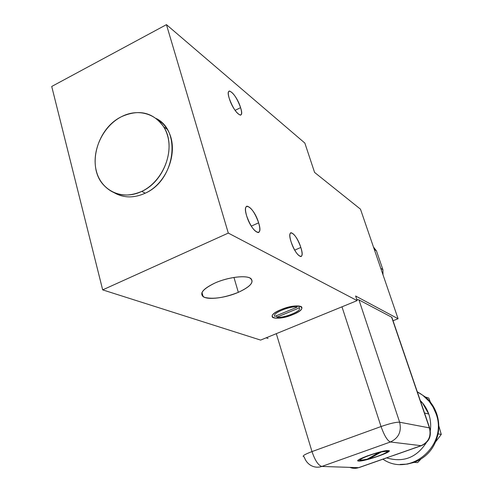<?xml version="1.0" encoding="UTF-8"?>
<svg xmlns="http://www.w3.org/2000/svg" width="493" height="493" viewBox="0 0 493 493"><rect width="100%" height="100%" fill="white"/><g stroke="black" fill="none" stroke-linecap="round" stroke-linejoin="round"><path stroke-width="0.74" d="M51.722 86.466L102.68 289.878L260.612 340.09L357.148 300.613L355.613 296.01L398.079 318.737L360.469 209.161L314.583 172.421L304.84 143.062L166.449 24.65L228.302 233.084L357.148 300.613L228.302 233.084L102.68 289.878L260.612 340.09L357.148 300.613L355.613 296.01L398.079 318.737L393.026 320.74L398.079 318.737L360.469 209.161L314.583 172.421L304.84 143.062L166.449 24.65L228.302 233.084L102.68 289.878L51.722 86.466L166.449 24.65L51.722 86.466M266.146 337.828L268.087 338.463L266.146 337.828M300.829 247.455C297.476 238.372 294.173 233.454 290.919 232.702C289.434 233.411 289.483 236.43 291.061 241.755C286.106 226.54 296.435 232.949 300.829 247.455C305.851 262.405 295.701 256.865 291.061 241.755C294.481 250.986 297.803 255.935 301.02 256.588C302.486 255.799 302.425 252.755 300.829 247.455L294.697 250.13L300.829 247.455M258.628 222.824C264.008 239.259 251.529 232.449 246.636 215.823C241.379 199.086 254.043 206.943 258.628 222.824L251.294 226.127L258.628 222.824C254.906 212.643 251.017 207.085 246.956 206.16C245.132 206.894 245.027 210.11 246.636 215.823C250.444 226.201 254.357 231.79 258.381 232.585C260.187 231.759 260.267 228.505 258.628 222.824M240.584 107.64C245.391 122.11 233.59 112.86 229.257 98.44C224.561 83.792 236.498 93.83 240.584 107.64L235.069 110.37L240.584 107.64C236.973 98.021 233.251 92.474 229.424 91.02C227.976 91.396 227.92 93.867 229.257 98.44C232.949 108.232 236.683 113.803 240.467 115.146C241.903 114.709 241.94 112.207 240.584 107.64M215.176 282.92C227.483 277.504 243.955 275.18 249.754 277.916C254.85 281.54 251.042 286.347 238.335 292.337C224.457 297.754 213.241 299.442 204.694 297.415C198.704 294.118 202.198 289.286 215.176 282.92C203.381 288.534 199.369 293.107 203.141 296.638C207.966 300.2 225.541 297.963 238.335 292.337C250.154 286.883 254.326 282.279 250.845 278.527C246.408 274.897 228.314 277.035 215.176 282.92M280.918 309.647C298.776 302.036 310.861 307.509 293.002 314.559C276.062 321.867 262.824 317.036 280.918 309.647C273.59 312.938 270.836 315.551 272.66 317.474C276.733 319.082 283.518 318.108 293.002 314.559C300.342 311.317 303.146 308.698 301.426 306.695C297.427 305.044 290.587 306.03 280.918 309.647M233.953 277.436L238.335 292.337L233.953 277.436M292.78 313.838L293.002 314.559L292.78 313.838M276.437 315.711L276.881 317.184C283.95 318.453 302.412 310.843 299.325 307.885L298.709 305.913L299.325 307.885L276.881 317.184C283.95 318.453 302.412 310.843 299.325 307.885L276.881 317.184L276.437 315.711M297.353 307.034C290.334 305.586 271.199 313.566 274.817 316.383L297.353 307.034C290.334 305.586 271.199 313.566 274.817 316.383L297.353 307.034L296.983 305.857L297.353 307.034M114.586 192.96C123.953 198.118 134.164 198.192 145.225 193.188C174.836 180.537 181.874 131.095 156.343 118.56C160.736 121.087 164.329 124.618 167.121 129.16C179.902 148.479 168.138 183.063 145.225 193.188C134.164 198.192 123.953 198.118 114.586 192.96M141.762 191.395L145.225 193.188L141.762 191.395C164.791 181.19 176.636 146.39 163.805 126.972C153.224 112.281 139.112 108.861 121.457 116.705C97.472 128.143 86.904 165.217 102.532 183.809C112.755 195.555 125.832 198.081 141.762 191.395C161.229 182.244 173.511 155.696 167.552 135.618C161.883 115.399 140.092 106.919 121.457 116.705C102.735 126.208 91.143 151.326 96.357 171.071C101.287 190.939 122.381 200.848 141.762 191.395M161.488 122.301L160.527 122.498L161.488 122.301M392.194 318.293L391.639 317.19L358.953 299.898L356.735 299.387L358.953 299.898L391.639 317.19L392.194 318.293M276.314 333.669L311.995 451.588C304.994 454.238 302.16 455.933 303.491 456.678L304.169 456.777C305.278 460.333 307.312 463.093 310.27 465.065C313.924 467.321 317.775 467.777 321.83 466.44C318.312 465.441 315.033 460.493 311.995 451.588L276.314 333.669M381.052 426.537L311.995 451.588L381.052 426.537C384.287 435.609 387.418 440.76 390.431 441.987L321.83 466.44L358.596 467.666L421.127 445.684L390.431 441.987C387.418 440.76 384.287 435.609 381.052 426.537C389.945 423.462 396.144 422.026 399.644 422.218C401.746 431.449 398.677 438.037 390.431 441.987C398.677 438.037 401.746 431.449 399.644 422.218L429.421 427.893C431.381 436.213 428.62 442.141 421.127 445.684C428.62 442.141 431.381 436.213 429.421 427.893L391.639 317.19L429.421 427.893L399.644 422.218L358.953 299.898L399.644 422.218C396.144 422.026 389.945 423.462 381.052 426.537L341.969 306.819L381.052 426.537M421.62 445.598L421.127 445.684L421.62 445.598C429.12 442.055 431.788 436.169 429.625 427.942L391.867 317.332M393.611 455.427L421.127 445.684L390.431 441.987L321.83 466.44L358.596 467.666L386.678 457.868M388.441 450.577C395.047 450.941 364.678 461.645 358.836 461.047C351.226 461.004 382.944 449.752 388.441 450.577C383.375 449.758 353.204 460.209 358.325 460.98L358.836 461.047C364.364 461.639 393.482 451.557 388.823 450.639L388.441 450.577M359.2 467.537L387.005 457.763M424.528 413.011L428.756 414.028C430.568 419.401 431.092 424.911 430.321 430.568C431.092 424.911 430.568 419.401 428.756 414.028L424.528 413.011M386.53 457.849C403.114 462.785 416.345 457.775 426.223 442.806C416.388 457.732 403.194 462.761 386.648 457.892M420.27 400.544L422.328 402.738L428.756 414.028C426.938 408.82 424.116 404.322 420.27 400.544M386.155 450.713L388.262 451.637M429.878 401.536L425.447 397.038L424.818 396.92L428.75 398.03L430.481 402.282L428.75 398.03L425.447 397.038L425.662 397.672L425.447 397.038L417.269 391.744L425.447 397.038C430.586 401.481 434.315 406.996 436.632 413.572L435.904 413.393C448.575 445.271 410.084 477.914 382.932 459.193C410.084 477.914 448.575 445.271 435.904 413.393C432.361 403.668 426.168 396.501 417.325 391.904L422.821 395.312L429.132 401.32L429.878 401.536L434.715 408.98L436.632 413.572L435.904 413.393L433.051 407.021L429.132 401.32M436.632 413.572C438.875 420.184 439.362 426.944 438.086 433.858C434.931 447.792 426.956 457.307 414.163 462.397L407.236 464.116L400.143 464.406L407.236 464.116L414.163 462.397L417.633 462.6L414.163 462.397C426.956 457.307 434.931 447.792 438.086 433.858L441.278 434.413L438.782 425.755L441.278 434.413L438.086 433.858C439.362 426.944 438.875 420.184 436.632 413.572M417.633 462.6L420.769 459.229L417.633 462.6M435.701 441.753L441.278 434.413L435.701 441.753M358.596 467.666C355.632 468.664 352.705 468.566 349.808 467.37M303.491 456.678C302.16 455.933 304.994 454.238 311.995 451.588C315.033 460.493 318.312 465.441 321.83 466.44M389.1 450.781C388.65 451.742 385.594 453.283 379.924 455.409C385.594 453.283 388.65 451.742 389.1 450.781M369.202 458.841C364.161 460.203 360.685 460.863 358.762 460.819L357.949 460.604L358.762 460.819C360.685 460.863 364.161 460.203 369.202 458.841M381.311 451.693C385.304 450.836 387.288 450.725 387.258 451.366L386.95 451.027L381.311 451.693L369.202 458.847C378.723 456.352 389.581 451.754 387.03 451.255L381.391 451.927L369.202 458.847C383.283 455.187 394.566 448.913 381.391 451.927L369.202 458.847L381.311 451.693M366.644 459.248C357.135 461.084 357.622 459.877 368.105 455.624C361.64 458.065 358.953 459.568 360.044 460.148M377.891 452.537L378.864 452.278L377.891 452.537M378.858 452.284L378.938 452.512C369.109 454.971 357.289 459.938 360.118 460.376C361.079 460.579 363.279 460.283 366.718 459.476L378.938 452.512C363.563 456.376 352.039 463.093 366.718 459.476L378.938 452.512M373.472 247.048L376.449 250.863L374.242 249.298L376.449 250.863L382.925 269.708L380.75 268.26L382.925 269.708L383.006 274.823L382.925 269.708L376.449 250.863L373.472 247.048M203.141 296.638L201.97 292.503M272.66 317.474L272.124 315.686M163.805 126.972L167.121 129.16M421.392 445.678L393.161 455.6M422.328 402.738L420.886 402.337"/></g></svg>
